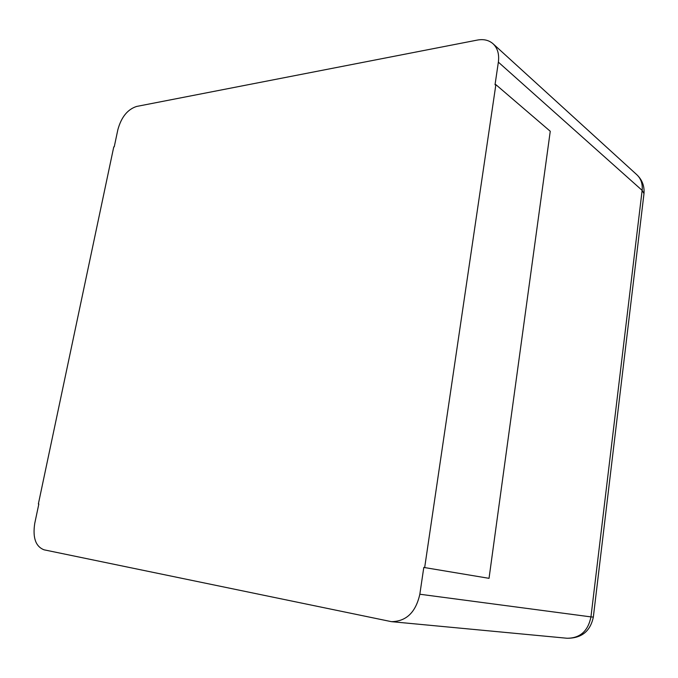 <?xml version="1.0" encoding="UTF-8"?>
<svg xmlns="http://www.w3.org/2000/svg" width="678" height="678" viewBox="0 0 678 678"><rect width="100%" height="100%" fill="white"/><g stroke="black" fill="none" stroke-linecap="round" stroke-linejoin="round"><path stroke-width="1.02" d="M38.832 504.025L34.739 523.424C32.552 537.747 35.663 546.544 44.053 549.816L391.409 621.658C406.291 621.463 415.767 612.319 419.835 594.233L423.792 567.435L489.033 578.334L550.256 131.269L495.872 84.648L495.025 84.784L498.364 62.147C499.381 54.257 497.61 48.13 493.059 43.773C488.906 40.155 483.685 38.917 477.388 40.07L136.592 106.454C127.54 109.404 121.294 117.15 117.862 129.684L114.243 146.812L113.768 146.889L38.366 503.949L38.832 504.025L38.366 503.949M489.033 578.334L423.792 567.435M424.665 567.579L495.872 84.648M419.835 594.233L590.953 616.895L642.134 190.374L643.99 193.586L643.888 194.467M498.364 62.147L642.134 190.374C642.778 183.924 641.024 178.721 636.871 174.763L493.059 43.773M391.409 621.658L567.062 638.252C580.08 638.218 588.046 631.099 590.953 616.895L593.335 617.082M567.062 638.252C581.563 638.329 590.318 631.294 593.326 617.133L643.99 193.586C644.575 186.136 642.202 179.856 636.871 174.763"/></g></svg>

